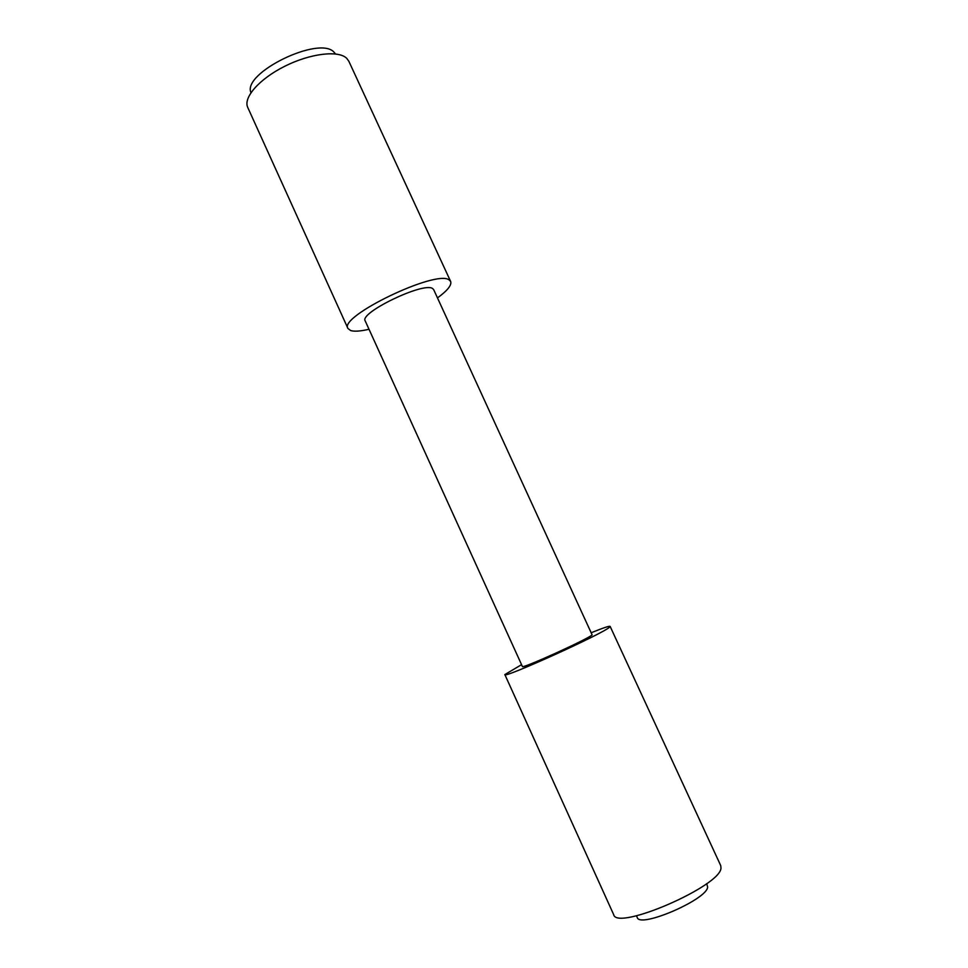 <?xml version="1.0" encoding="UTF-8"?>
<svg xmlns="http://www.w3.org/2000/svg" width="968" height="968" viewBox="0 0 968 968"><rect width="100%" height="100%" fill="white"/><g stroke="black" fill="none" stroke-linecap="round" stroke-linejoin="round"><path stroke-width="1.45" d="M706.7 883.602L707.644 887.051C707.233 899.453 639.558 928.627 637.246 917.482L636.46 915.764M250.966 92.65C241.891 73.036 319.658 35.163 334.105 52.284L335.497 53.942M433.652 289.577L432.514 288.488C423.464 281.773 358.91 312.93 365.214 320.916L522.393 666.48C521.002 669.469 588 639.146 592.138 634.887L433.652 289.577M591.702 632.552C603.233 627.869 609.38 625.812 610.118 626.381L609.634 627.082C604.443 633.036 502.44 679.234 504.848 674.575L521.558 664.665M610.118 626.381L720.736 865.622L720.979 867.945C721.22 885.926 616.604 931.289 613.676 914.627L504.848 674.575M437.488 297.914C447.482 290.582 451.862 285.1 450.652 281.47L348.795 61.165L346.665 58.261C338.413 50.118 310.377 53.409 284.907 66.187C259.376 78.856 242.98 97.647 247.748 107.436L347.96 328.491L350.694 330.572C354.409 331.673 360.519 331.238 369.014 329.265M450.652 281.47L449.152 279.933C436.471 269.298 338.183 316.596 347.96 328.491"/></g></svg>
